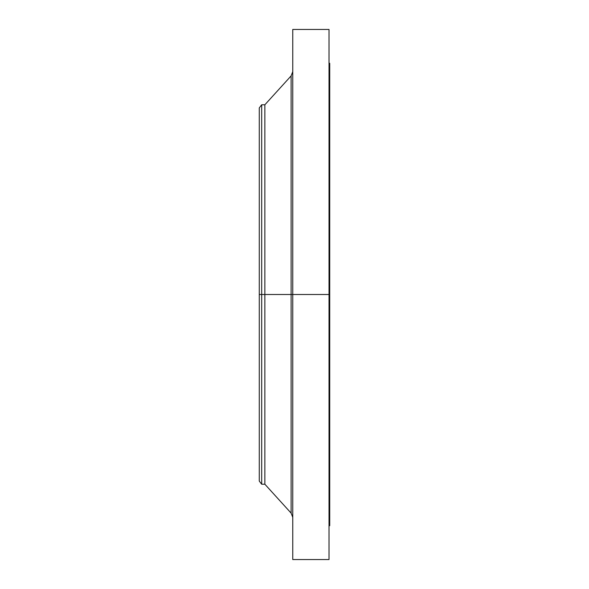 <?xml version="1.0" encoding="UTF-8"?>
<svg xmlns="http://www.w3.org/2000/svg" width="589" height="589" viewBox="0 0 589 589"><rect width="100%" height="100%" fill="white"/><g stroke="black" fill="none" stroke-linecap="round" stroke-linejoin="round"><path stroke-width="0.88" d="M329.023 29.45L329.023 294.5L329.023 29.45L292.755 29.45L292.755 294.5L329.722 294.5L329.722 525.719L329.722 294.5L329.023 294.5L329.023 559.55L329.023 294.5L291.121 294.5L291.121 75.885L291.121 294.5L259.278 294.5L259.278 481.08L259.278 294.5L261.685 294.5L261.685 484.217L261.685 294.5L264.859 294.5L264.859 484.217L264.859 294.5L291.121 294.5L291.121 75.885L292.755 71.667M259.278 481.08L261.685 484.217L264.859 484.217L291.121 513.115L291.121 294.5L291.121 513.115L291.121 294.5L292.755 294.5L292.755 559.55L292.755 29.45M329.722 63.281L329.722 294.5L329.722 63.281L329.023 63.281M291.121 75.885L264.859 104.783L264.859 294.5L264.859 104.783L261.685 104.783L261.685 294.5L261.685 104.783L259.278 107.92L259.278 294.5L259.278 107.92M329.023 559.55L292.755 559.55M329.722 525.719L329.023 525.719M291.121 513.115L292.755 517.333"/></g></svg>
